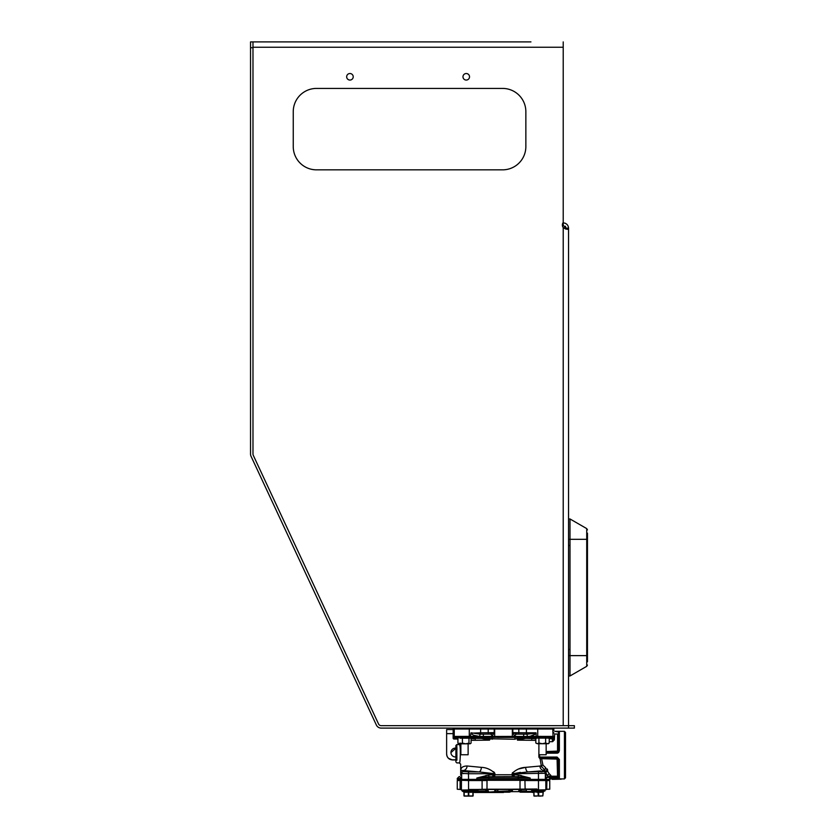 <?xml version="1.0" encoding="UTF-8"?>
<svg xmlns="http://www.w3.org/2000/svg" width="838" height="838" viewBox="0 0 838 838"><rect width="100%" height="100%" fill="white"/><g stroke="black" fill="none" stroke-linecap="round" stroke-linejoin="round"><path stroke-width="1.26" d="M469.521 76.792A3.268 3.268 0 0 0 466.253 73.524A3.268 3.268 0 0 0 462.974 76.792A3.268 3.268 0 0 0 466.253 80.06A3.268 3.268 0 0 0 469.521 76.792M530.946 41.9L252.982 41.9L530.946 41.9M353.217 76.792A3.268 3.268 0 0 0 349.938 73.524A3.268 3.268 0 0 0 346.67 76.792A3.268 3.268 0 0 0 349.938 80.06A3.268 3.268 0 0 0 353.217 76.792M566.121 228.386L565.922 229.151L563.22 227.59L567.284 229.371L568.552 228.386L566.121 228.386M316.502 88.419A23.265 23.265 0 0 0 293.248 111.684L293.248 146.577A23.265 23.265 0 0 0 316.502 169.842L502.591 169.842A23.265 23.265 0 0 0 525.855 146.577L525.855 111.684A23.265 23.265 0 0 0 502.591 88.419L316.502 88.419M563.22 41.9L563.22 222.437A4.358 4.358 0 0 0 563.22 227.59L563.22 725.666L381.196 725.666A2.912 2.912 0 0 1 378.556 723.99A2.912 2.912 0 0 0 381.196 725.666L568.552 725.666L381.196 725.666M565.315 226.187L566.121 228.187L568.552 228.187L568.552 725.666L574.376 725.666L574.376 728.107L568.552 728.107L568.552 725.666M563.346 222.856L565.21 223.243M565.273 223.264L566.938 224.364M568.552 228.386L568.552 228.187C568.269 225.013 566.488 223.233 563.22 222.845L562.947 222.845M562.382 225.286L563.22 225.286L563.22 222.845M566.121 228.187L563.22 225.286M568.552 728.107L381.196 728.107A5.342 5.342 0 0 1 376.356 725.017L251.044 456.291A5.342 5.342 0 0 1 250.541 454.028L250.541 41.9L252.982 41.9L252.982 454.028A2.912 2.912 0 0 0 253.254 455.254L378.556 723.99M455.893 756.913A4.42 4.42 0 0 1 450.938 752.524A4.42 4.42 0 0 1 455.893 748.135M452.457 729.552L446.633 729.552L446.633 753.98A5.814 5.814 0 0 0 452.457 759.794L455.893 759.794L452.457 759.794M503.512 792.497L474.612 792.497L503.512 792.497M527.071 792.182L520.241 792.182L518.565 791.208L519.969 791.617M509.598 791.617L512.343 791.208L509.473 792.182L509.63 790.936L495.541 791.501M509.473 792.182L497.542 792.182L497.384 790.936L498.401 789.459M513.034 773.537L513.076 774.762M540.625 780.534L540.636 779.382M510.436 791.617L509.64 790.936M510.164 789.459L512.343 791.219L512.573 789.459L512.343 791.219L509.588 791.648M497.542 792.182L495.635 791.323M462.042 790.056L462.042 790.863L475.041 790.863L475.041 790.056L476.675 791.648L475.963 791.208L476.717 790.045M511.578 791.648L518.942 791.648L518.565 791.208L520.052 790.433M486.354 790.946L488.449 791.219L486.784 792.182L495.447 791.648L494.451 789.459M520.241 792.182L520.681 790.936L519.277 791.323M521.561 789.459L520.681 790.936L526.358 790.936M466.389 779.382L466.389 780.304M487.381 789.459L488.46 791.219L486.229 789.459M478.236 789.459L477.691 790.936L476.613 791.323M485.464 789.459L486.344 790.936L477.691 790.936L478.351 792.182L473.868 791.648M488.083 791.648L486.344 790.936L486.784 792.182L478.351 792.182M472.506 790.936L473.302 792.182L473.889 792.182L473.114 790.936L473.627 791.648M518.565 791.219L519.644 789.459M508.624 789.459L509.63 790.936L511.39 791.323M494.682 791.208L496.861 789.459M455.893 759.93L452.457 759.93C448.917 759.595 446.979 757.657 446.633 754.116L446.633 744.773M452.457 759.93L448.372 758.264M448.34 758.233L447.094 756.368M447.052 756.285L446.633 754.116M455.893 748.271L450.938 752.587M568.552 655.62L570.008 655.62L570.008 675.973L568.552 675.973M568.552 518.963L570.008 518.963L570.008 655.62L586.726 655.62L586.726 539.316L568.552 539.316M587.459 533.136L587.459 661.8M546.156 743.348L546.156 754.745L538.897 754.745L538.897 743.725L537.368 743.725L538.918 743.002L542.27 743.725L545.632 743.002L547.434 743.725L549.236 743.002L548.345 743.725L537.368 743.725L535.817 743.002L535.817 738.1L538.918 738.1L538.918 743.002M468.128 743.421L468.128 754.745L460.869 754.745L460.869 743.83L467.95 743.83M461.403 789.459L461.445 780.304L460.334 780.304C456.563 780.304 456.563 780.304 460.334 780.304M469.479 789.459L482.101 789.459L482.101 780.304L461.445 780.304L468.547 780.534L468.547 779.382L476.832 779.382L476.832 778.031L530.192 778.031L530.192 779.382L518.397 779.382L518.125 776.711L514.302 776.606M507.409 737.346L506.864 737.356M523.645 734.193L523.677 736.476L527.437 736.476C531.03 736.466 533.942 735.376 536.152 733.208L526.934 734.182L517.088 734.109A2.294 2.158 -87.2 0 0 514.941 736.403L523.677 736.476L512.353 736.403L512.353 729.018A0.911 0.88 -90 0 0 511.473 728.107M468.568 728.107A0.911 0.712 90 0 1 469.28 729.018L480.614 729.018L481.033 728.107M481.86 789.459L525.143 789.459L524.923 780.534L538.478 780.534L538.478 789.689L520.021 789.228L520.021 780.534L524.923 780.304L482.101 780.304M531.386 790.056L545.81 789.825L531.386 790.056M545.831 789.312L549.759 789.228L546.062 789.228L545.831 780.304L524.923 780.304M461.445 790.056L475.869 789.825L461.445 790.056M471.784 791.889L468.547 791.585L467.803 792.161M462.042 790.863L463.739 791.952L468.987 791.638L463.739 791.952L462.136 791.02L474.957 791.02L473.355 791.952L475.041 790.863M535.817 739.954A1.833 1.383 91.1 0 0 535.786 740.352L517.455 740.132L517.455 738.749L523.677 736.55L514.679 739.252L489.57 738.749L489.57 740.132L471.616 740.331M461.015 775.443L460.711 770.342C460.921 767.514 463.047 766.068 467.101 765.984L481.368 767.357C486.323 767.524 490.796 769.494 494.787 773.244L494.944 774.762L512.081 774.762L512.238 773.244C516.218 769.504 520.681 767.535 525.656 767.357L541.317 765.922L540.112 758.809M539.997 758.809A0.911 0.775 93.3 0 1 540.772 757.898L538.876 757.133L538.876 753.1L538.876 757.133L539.997 758.809L541.62 758.683L541.62 757.919L557.081 757.919L557.542 759.123L541.62 758.683L542.93 765.084L541.62 758.683L540.039 758.819M473.25 740.195L474.989 740.279M490.24 738.938L490.932 739.095M492.335 739.252L491.875 737.419L489.664 737.262A1.833 0.576 -74.6 0 1 489.57 738.749L483.348 736.55L492.315 736.361A2.294 2.2 68.6 0 0 490.23 734.098L493.016 733.323M494.472 772.636L493.53 771.714M456.029 751.12L455.893 761.983L456.804 762.905L459.35 762.905C460.209 765.576 461.047 744.532 459.329 744.584L460.701 743.212L459.329 744.584L456.804 744.584L456.909 760.181M456.94 749.863L456.909 747.423M538.478 771.253C535.712 771.389 535.712 771.526 538.478 771.662L538.478 771.662M558.464 733.009L558.464 750.953L557.542 751.11L557.542 734.13A0.911 0.88 180 0 0 558.464 733.25L558.464 733.009A0.911 0.88 180 0 1 559.375 732.129L554.798 731.312L564.414 731.312L565.514 732.402L565.514 777.832L564.414 778.931L564.414 731.312M561.366 778.9L564.414 778.931M560.999 778.879L551.98 778.931M545.852 789.228L545.81 780.534L538.478 780.534L538.478 779.382L545.349 779.382A0.911 0.911 90 0 1 544.428 780.304L544.857 780.304A0.911 0.911 -90 0 0 545.779 779.382L545.905 772.793A1.833 1.372 -1.8 0 1 547.738 771.421L549.267 773.767A1.833 1.267 -55.1 0 0 547.937 776.501L549.445 778.031L550.356 777.874L550.618 778.931L551.907 778.931M550.356 777.874L557.081 777.716L557.081 778.617L557.825 778.596M557.081 778.617L559.375 778.114A0.911 0.88 180 0 1 558.464 777.224L558.464 759.28L559.375 759.448L559.375 778.114L550.503 778.617A0.911 0.901 -23.9 0 0 549.592 779.455L549.55 777.423L551.247 776.218L549.55 777.423L550.409 777.716L551.247 776.218L557.081 776.218L557.081 777.109L551.247 777.109M557.092 753.173L557.762 753.069M558.6 752.576L559.375 750.785L558.464 750.953M488.491 728.107L488.208 729.018L480.614 729.018L480.614 732.8L470.872 733.208C472.716 735.251 475.617 736.34 479.587 736.476L492.084 736.403A2.294 2.158 87.2 0 0 489.937 734.109L494.221 732.622L488.208 732.747L488.208 729.018L494.661 729.018A0.911 0.88 -90 0 1 495.551 728.107M481.441 737.44L481.337 738.362L489.57 740.132L483.599 737.723L477.451 737.43L476.613 738.341M536.152 733.208L536.152 736.393L529.574 736.424L529.574 737.43L523.425 737.723L517.455 740.132L525.688 738.362L530.852 738.341A0.911 0.629 91 0 0 531.46 737.67L530.643 737.43L530.412 738.341L525.688 738.362L525.583 737.44L522.503 737.974M510.426 737.304L511.473 737.325A0.911 0.88 -88.1 0 0 512.353 736.403L492.315 736.487A0.911 0.88 88.1 0 0 493.205 737.398L495.551 737.325A0.911 0.88 -91.9 0 1 494.661 736.403L494.661 729.018L518.816 729.018L518.816 732.747L512.804 732.622L514.71 736.361A2.294 2.2 111.4 0 1 516.795 734.098L512.804 732.622L512.804 729.018M537.242 737.388L547.235 737.304M547.235 737.356L546.156 737.367M531.983 790.056L531.983 790.863L544.983 790.863L541.526 792.287M540.081 791.9L533.9 792.036L533.9 795.922L533.9 792.036M468.086 791.648L472.915 791.648M543.055 792.036L542.835 795.922L543.307 791.638L533.649 791.638L534.131 795.922L538.708 795.922L534.089 796.1L533.9 792.203L527.092 792.203L526.358 791.47L532.853 791.47M526.013 788.998L530.988 789.459M518.156 789.459L525.541 789.459M461.193 789.459L460.334 789.459C456.563 789.459 456.563 789.459 460.334 789.459L461.193 789.312M460.334 789.459L457.265 789.228L457.265 780.534L461.214 780.534M540.101 792.298L542.322 792.161M487.004 789.228L468.547 789.689L468.547 780.534L487.004 780.534L487.004 789.228L520.021 789.228M536.949 789.008L482.101 789.459M545.81 780.534L549.759 780.534L549.759 789.228M546.69 789.459L546.91 780.534L546.062 780.534M481.368 767.357A4.578 2.367 -87 0 1 479.001 771.913L494.944 773.746M494.787 773.244L493.844 773.6M467.101 765.984A4.578 3.886 -81.9 0 1 463.205 770.541L463.508 771.484L468.547 771.913L468.547 773.736L461.675 773.306A1.833 1.823 -17.9 0 1 463.508 771.484L462.932 770.436M468.463 773.736L468.547 779.382L461.675 779.382L461.675 773.306L460.711 770.342L479.001 771.913L468.547 771.913L479.001 771.913M512.552 772.636L512.238 773.244L513.181 773.6L528.024 771.913L543.516 771.484A1.833 1.823 17.9 0 1 545.349 773.306L545.873 771.693L541.317 765.922L539.923 765.984A4.578 3.886 -98.1 0 0 543.82 770.541L544.742 770.248L543.516 771.484M520.429 772.374L513.181 773.736L545.349 773.306L545.349 779.382L546.313 779.382A0.911 0.848 90 0 1 545.465 780.304C549.948 780.304 549.948 780.304 545.465 780.304L518.104 780.304L518.397 779.382L476.832 779.382L476.832 780.304M518.869 768.928L525.656 767.357A4.578 2.367 -93 0 0 528.024 771.913L540.615 770.95M549.445 778.031L547.937 776.501L546.313 777.874L549.016 777.088A1.833 1.686 155.1 0 1 550.817 775.38L551.247 776.218M549.267 773.767L550.817 775.38M557.081 776.218L557.542 776.103A0.911 0.88 0 0 1 558.464 776.983L557.081 777.109M541.62 757.919L557.081 757.898L557.081 757.06L559.375 759.448M559.375 732.129L559.375 750.785L557.081 753.173L557.081 752.335L546.156 752.335L557.081 752.315L557.542 751.11L546.156 751.55M548.366 737.765L551.823 737.754L548.366 737.765M552.106 736.393L550.126 736.372M548.45 737.283L536.749 737.304L536.592 736.382L536.613 737.283L533.911 737.325M534.937 734.329L530.349 736.173M482.395 738.414L475.848 738.393A0.911 0.911 40.9 0 1 474.957 737.702L468.128 737.44M475.523 738.425A0.911 0.88 86.3 0 1 474.664 737.733L470.788 737.88L475.565 737.67L477.451 736.424L470.872 736.393L470.275 737.304L454.95 737.398L453.966 736.508L455.191 737.754L453.966 736.508L453.966 737.587A0.911 0.911 57.5 0 0 454.877 738.498L454.06 739.032L457.925 739.032M470.328 737.304L470.872 733.208M456.647 737.293L457.684 737.283M473.753 738.676L470.987 738.697M475.408 740.279A1.833 1.205 89.1 0 0 474.633 738.582L473.973 738.655A0.911 0.765 -99.4 0 1 473.543 737.859M458.774 737.513L454.95 737.398L453.966 736.508L454.95 737.398L460.282 737.482M454.081 728.107A0.911 0.911 90 0 0 453.159 729.018L454.248 729.018A0.911 0.911 -90 0 1 455.16 728.107M531.617 740.279A1.833 1.205 90.9 0 1 532.392 738.582L531.156 738.362A0.911 0.911 -40.7 0 0 532.036 737.691L531.46 737.67M531.177 738.393A0.911 0.911 -40.9 0 0 532.067 737.702L532.036 737.691M531.156 738.362L529.878 738.341M530.402 736.874L532.36 737.733A0.911 0.88 -86.3 0 1 531.502 738.425L532.392 738.582A0.911 0.807 110.7 0 0 532.989 737.817L532.989 737.817M551.823 738.488L551.823 738.488A0.911 0.754 -88.6 0 0 552.577 737.566L553.059 736.508L552.074 737.398L547.769 737.409L552.986 736.801M549.236 738.707L552.483 738.707A0.911 0.911 -57.5 0 0 553.394 737.796L553.415 737.901M551.823 737.754L551.341 738.477L548.995 738.477M546.753 737.492L546.156 737.419M538.897 737.44L537.776 737.43M536.98 737.43L532.507 737.367M533.481 737.859L536.236 737.88M538.897 737.398L537.535 737.388M538.457 737.293A0.911 0.712 -90.6 0 1 537.745 736.372L552.776 736.413A0.911 0.911 107.7 0 1 551.865 737.335L553.059 736.508L552.776 729.018L537.745 729.018L537.745 736.372L536.152 736.393L536.749 737.304L536.152 736.393M492.084 736.403L494.221 732.622L494.221 729.018M489.937 734.109L480.09 734.182L479.587 736.476L473.899 735.314M480.09 734.182L471.019 732.789M480.614 732.8L488.208 732.747L488.638 734.119L481.242 734.172A1.372 0.639 -90.5 0 1 480.614 732.8M517.455 738.749A1.833 0.576 74.6 0 1 517.36 737.262L523.677 736.55L514.941 736.403M525.782 734.172L518.387 734.119L518.816 732.747L526.411 732.8A1.372 0.639 90.5 0 1 525.782 734.172L526.934 734.182L527.437 736.476M518.387 734.119L516.795 734.098M525.992 728.107L526.411 729.018L518.816 729.018M536.006 732.789L526.411 732.8L526.411 729.018L537.745 729.018A0.911 0.712 -90 0 1 538.457 728.107M551.865 728.107A0.911 0.911 -90 0 1 552.776 729.018L553.866 729.018A0.911 0.911 -90 0 0 552.944 728.107M553.541 736.633L552.87 741.504M553.75 733.124L553.75 732.517M553.866 729.018L553.792 730.705M553.394 737.796L553.457 739.242L553.059 737.587A0.911 0.911 -57.5 0 1 552.148 738.498L552.535 741.672L549.236 741.672M557.081 734.015L554.662 734.015L554.368 739.881L552.535 741.672M536.037 738.697L525.688 738.362M514.679 739.252L515.15 737.419L495.551 737.325M517.36 737.262L513.82 737.398A0.911 0.88 91.9 0 0 514.71 736.487M483.348 736.55L489.664 737.262L483.348 736.55L483.379 734.193M477.451 737.43L477.451 736.424M470.872 736.393L469.28 736.372L469.28 729.018L454.248 729.018L454.248 736.413L469.28 736.372A0.911 0.712 -89.4 0 1 468.568 737.293M460.869 737.367L469.196 737.335M471.239 740.352A1.833 1.383 88.9 0 0 471.071 739.483M458.03 738.477L455.202 738.488A0.911 0.754 88.6 0 1 454.447 737.566L453.159 738.1A0.911 0.911 1.1 0 0 454.06 739.032M453.138 738.121L453.159 729.018L453.138 738.121A0.911 0.911 -122.5 0 0 454.081 739.011M460.869 737.555L459.79 737.356M475.261 737.335L470.275 737.304M455.202 738.488L456.291 738.467M455.683 738.477L455.191 737.754L458.658 737.765M522.556 738.739L523.572 738.55M532.476 737.346L530.643 736.99M553.457 739.242L553.52 737.199M549.529 779.246L549.56 779.382A0.911 0.828 -11.7 0 1 550.472 778.554L550.503 778.617M557.081 757.06L539.641 757.06L539.578 754.745M543.118 771.641L540.814 771.861M541.317 765.974L541.62 767.021M519.172 776.784L518.575 776.742M521.341 775.548L518.816 775.087M485.684 775.548L488.669 775.024L488.9 776.711L514.197 776.606L488.9 776.711L476.832 778.031L488.669 775.024L492.817 774.773L492.828 776.606M503.607 776.606L508.038 776.606M512.259 776.606L514.113 776.606M518.114 776.711L530.192 778.031L518.355 775.024L514.207 774.773L518.355 775.024L518.125 776.711M494.588 776.596L494.944 774.762L493.844 774.762L493.854 776.596M462.953 773.558L463.802 773.621M547.57 769.672L547.266 768.991M557.542 759.123L557.542 776.103L557.081 758.683M545.905 772.793L547.832 776.428M547.937 776.501L546.313 777.874L546.313 779.382L549.592 779.455M545.831 774.49L545.863 773.663M549.016 777.088L548.366 777.339M546.449 777.842L545.779 777.874M544.857 780.304L545.465 780.304M544.742 770.248L545.507 767.545L542.93 765.084A1.833 0.817 164.7 0 0 541.317 765.922M545.507 767.545L547.738 771.421M545.873 771.693A1.833 1.288 178.4 0 1 547.696 770.405M513.181 773.736L513.181 774.762L512.081 774.762L512.437 776.596M514.197 776.606L514.207 774.773L513.181 774.762L513.17 776.596M468.547 773.736L493.844 773.736L493.844 774.762L492.817 774.773M462.167 780.304A0.911 0.911 -90 0 1 461.246 779.382L460.711 778.471A1.833 1.697 -90 0 1 460.921 777.58L459.465 776.637L460.921 777.58M459.465 776.637L460.01 776.721M462.597 780.304A0.911 0.911 90 0 1 461.675 779.382L460.711 779.382L460.711 778.471L457.265 778.471L459.098 776.637M461.56 780.304C457.077 780.304 457.077 780.304 461.56 780.304A0.911 0.848 90 0 1 460.711 779.382L457.265 779.382L457.265 778.471M456.804 744.584L455.893 745.506L455.914 761.836M456.029 756.127L456.029 755.478M456.04 753.802L456.029 752.063M533.785 740.195L534.948 740.289M546.69 780.304C550.461 780.304 550.461 780.304 546.69 780.304M487.088 780.304L519.937 780.304M468.547 789.689L471.134 789.459M466.923 792.298L468.107 791.638M464.158 791.638L468.316 792.036L468.316 795.922L472.894 795.922L472.894 792.036L472.381 792.161M463.969 795.922L463.969 792.036L463.969 795.922M472.936 791.638L471.522 792.298M472.894 792.036L470.097 792.287M538.478 796.1C543.443 796.1 543.443 796.1 538.478 796.1C543.443 796.1 543.443 796.1 538.478 796.1C533.523 796.1 533.523 796.1 538.478 796.1C533.523 796.1 533.523 796.1 538.478 796.1M533.649 791.638L532.067 791.02L544.889 791.02M541.725 791.889L540.887 791.952M540.772 792.329L539.253 792.172M543.307 791.638L543.055 792.35M538.038 791.638L538.247 795.922M538.719 796.1L542.835 795.922L538.708 795.922L538.708 792.036M536.414 796.1L535.712 796.1M539.641 796.1L540.437 796.1M536.865 792.298L537.713 792.172M473.124 795.922L473.124 792.036L473.124 795.922M552.305 779.382L561.188 779.172L552.305 779.382M468.547 796.1C463.582 796.1 463.582 796.1 468.547 796.1C463.582 796.1 463.582 796.1 468.547 796.1C473.501 796.1 473.501 796.1 468.547 796.1C473.501 796.1 473.501 796.1 468.547 796.1M472.8 796.1L464.283 796.1M466.693 796.1L465.687 796.1M466.368 796.1L464.881 796.1M470.715 796.1L471.92 796.1M471.857 796.1L471.029 796.1M468.777 792.036L468.777 795.922M464.189 792.036L464.189 795.922L468.316 795.922M466.253 792.329L464.734 792.172M470.83 792.329L469.311 792.172M460.02 743.107L458.973 743.83L460.167 743.83L457.925 743.107L460.167 743.83L462.408 743.107L465.687 743.83L468.976 743.107L470.024 743.83L471.071 743.107L471.071 738.205L468.976 738.205L468.976 743.107M460.02 738.205L468.976 738.205M462.408 738.205L462.408 743.107M469.647 737.587L468.128 737.555M469.647 743.725L468.128 743.756M457.925 738.205L457.925 743.107M460.167 743.83L468.128 743.83M538.918 738.1L545.632 738.1L545.632 743.002M545.632 738.1L549.236 738.1L549.236 743.002M547.685 743.725L539.305 743.725M458.061 743.275L458.836 744.249L459.622 743.515M460.23 744.249L459.245 744.039M563.22 47.242L252.982 47.242M250.541 47.714L252.982 47.714M453.138 733.627L446.633 733.627M587.459 539.316L586.726 539.316L586.726 528.61L570.008 518.963M570.008 675.973L586.726 666.325L586.726 655.62L587.459 655.62M460.701 764.183L459.35 762.905L460.691 764.183L460.701 775.265M488.9 776.711L488.921 780.304M460.963 780.534L460.963 789.228L460.114 789.228L460.114 780.534L460.114 789.228M530.192 780.304L530.192 779.382L538.478 779.382L538.478 771.913M557.081 753.173L546.156 753.173M455.16 737.335A0.911 0.911 -107.7 0 1 454.248 736.413L453.966 736.508M531.763 737.335L536.749 737.304M512.898 737.419L497.332 737.409M481.337 738.362L477.147 738.341M500.632 737.409L508.844 737.409M538.562 771.159L536.949 771.306M534.895 771.473L532.612 771.641M529.836 771.808L528.024 771.913M534.466 791.648L532.413 792.497M466.295 780.304L466.295 779.382L466.295 780.304M473.302 792.182L474.612 792.497M540.73 779.382L540.72 780.534L540.73 779.382M568.552 649.44L570.008 649.44M586.726 666.325L587.459 665.058M586.726 528.61L587.459 529.867M568.552 545.496L570.008 545.496M538.897 738.089L538.897 737.325M468.128 737.89L468.128 737.325M544.983 790.056L544.983 790.863M526.358 791.47L526.358 789.459M461.183 789.291L461.214 789.825M550.618 778.931L548.848 780.304M457.265 779.382L458.177 780.304"/></g></svg>
